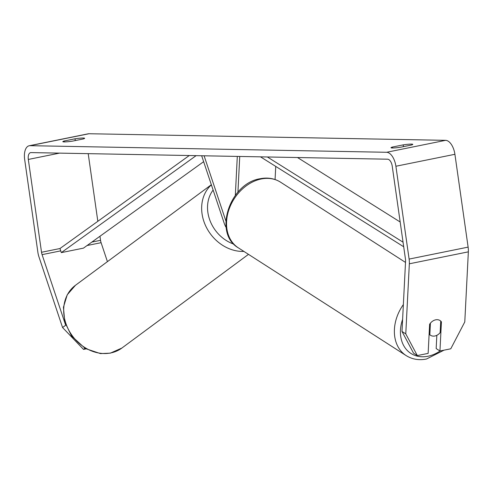 <?xml version="1.0" encoding="UTF-8"?>
<svg xmlns="http://www.w3.org/2000/svg" width="493" height="493" viewBox="0 0 493 493"><rect width="100%" height="100%" fill="white"/><g stroke="black" fill="none" stroke-linecap="round" stroke-linejoin="round"><path stroke-width="0.74" d="M201.662 155.757L224.266 223.415A12.282 6.304 -101.4 0 0 226.158 227.501M275.076 179.526L275.741 166.412M237.928 192.178L239.746 156.46M235.327 195.376L237.306 156.417M204.102 155.8L225.88 220.987M84.956 348.323L83.514 349.395L62.568 327.531L65.674 325.232L42.084 254.641A7.019 3.605 78.6 0 1 41.529 252.268L28.317 159.442A7.019 3.605 78.6 0 1 30.591 152.633A7.019 3.605 78.6 0 1 30.997 152.596L387.578 159.196A7.019 3.605 78.6 0 1 392.231 166.178L405.443 259.01A7.019 3.605 78.6 0 1 405.56 261.37L401.992 331.456L405.776 333.884L417.312 355.576L413.535 353.148L401.992 331.456M400.587 147.222A8.769 0.85 171.9 0 1 392.305 147.986A8.769 0.85 171.9 0 1 390.998 147.727A8.769 0.85 171.9 0 1 392.342 147.068L403.194 144.868A8.769 0.85 171.9 0 1 412.789 144.363A8.769 0.85 171.9 0 1 411.445 145.022L400.587 147.222M64.139 141.91A8.769 0.85 -8.1 0 0 72.428 141.146L83.28 138.946A8.769 0.85 -8.1 0 0 84.623 138.286A8.769 0.85 -8.1 0 0 75.035 138.798L64.176 140.992A8.769 0.85 -8.1 0 0 62.833 141.657A8.769 0.85 -8.1 0 0 64.139 141.91M62.568 327.531L38.978 256.939A14.032 7.204 78.6 0 1 37.862 252.2L24.65 159.375A14.032 7.204 78.6 0 1 29.198 145.755L88.21 133.806A14.032 7.204 78.6 0 1 89.023 133.732L445.604 140.332A14.032 7.204 78.6 0 1 454.91 154.297L468.122 247.122A14.032 7.204 78.6 0 1 468.35 251.843L464.782 321.935L450.775 348.797L439.947 350.991L441.426 321.861A8.769 6.736 -57.3 0 0 440.015 320.53A8.769 6.736 -57.3 0 1 440.736 321.085L440.15 332.646A8.769 6.736 -57.3 0 1 434.869 336.004A8.769 6.736 -57.3 0 1 430.537 335.289A8.769 6.736 -57.3 0 1 429.822 334.735L430.407 323.18A8.769 6.736 -57.3 0 1 435.689 319.821A8.769 6.736 -57.3 0 1 440.015 320.53A8.769 6.736 -57.3 0 0 429.625 324.252L428.14 353.382L417.312 355.576M29.198 145.755A14.032 7.204 78.6 0 1 30.018 145.681L386.598 152.282A14.032 7.204 78.6 0 1 395.897 166.246L409.11 259.078A14.032 7.204 78.6 0 1 409.338 263.798L405.776 333.884M107.425 261.635L101.096 242.685A7.019 3.605 78.6 0 1 100.535 240.319L99.962 236.258M97.83 221.302L88.204 153.656M436.835 335.32L436.163 348.563L439.947 350.991M85.961 348.902L83.514 349.395M64.306 141.916L64.176 140.992M75.281 140.567L75.035 138.798M440.717 321.405L441.426 321.861M403.447 146.643L403.194 144.868M392.471 147.992L392.342 147.068M429.113 334.285L429.822 334.735M203.64 161.679L83.446 248.139L61.317 252.619L59.967 248.534L189.263 155.529M61.317 252.619L196.115 155.652M400.174 222.004L297.513 157.532M403.046 242.186L267.36 156.971M403.699 246.771L260.507 156.848M110.796 352.939A39.033 32.563 53.5 0 0 121.894 348.04L110.303 353.161L100.436 353.592L85.277 348.514L71.54 335.961L64.817 322.139L63.424 307.256L67.227 294.796L75.46 285.293A39.033 32.563 53.5 0 0 68.656 329.909A39.033 32.563 53.5 0 0 110.796 352.939M243.906 251.412A39.033 32.563 -126.5 0 1 206.062 226.7A39.033 32.563 -126.5 0 1 211.386 184.857M213.124 190.058A34.646 28.908 53.5 0 0 233.824 244.134M89.023 133.732L30.018 145.681M445.604 140.332L386.598 152.282M468.35 251.843L409.338 263.798M59.517 153.126L28.317 159.442M100.535 240.319L91.877 242.075M59.967 248.534L41.529 252.268M101.096 242.685L87.076 245.526M60.738 250.863L42.084 254.641M454.91 154.297L395.897 166.246M468.122 247.122L409.11 259.078M403.36 304.575A39.033 29.974 122.7 0 0 406.152 355.595C412.197 359.348 418.976 360.488 426.488 359.015L444.033 350.166M440.144 350.954A34.646 26.604 -57.3 0 1 427.979 356.236A34.646 26.604 -57.3 0 1 402.608 319.384M406.152 355.595L238.322 247.831A39.033 29.974 -57.3 0 1 228.832 209.956A39.033 29.974 -57.3 0 1 261.247 178.977A39.033 29.974 -57.3 0 1 280.499 182.145L405.505 262.412M248.484 254.357L121.894 348.04M211.343 184.727L75.46 285.293M238.322 247.831C212.964 233.288 229.843 183.205 260.168 178.725C267.674 177.252 274.453 178.392 280.499 182.145M429.107 334.371L430.537 335.289"/></g></svg>

